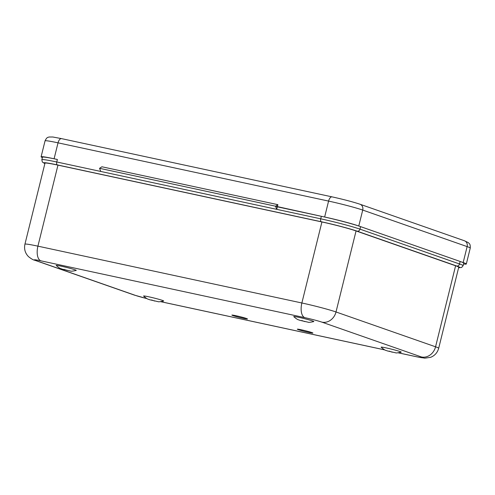 <?xml version="1.0" encoding="UTF-8"?>
<svg xmlns="http://www.w3.org/2000/svg" width="495" height="495" viewBox="0 0 495 495"><rect width="100%" height="100%" fill="white"/><g stroke="black" fill="none" stroke-linecap="round" stroke-linejoin="round"><path stroke-width="0.74" d="M235.923 315.711A8.025 0.433 -166.1 0 0 231.926 315.074A8.025 0.433 -166.1 0 0 235.447 316.354A8.025 0.433 -166.1 0 0 243.447 318.347A8.025 0.433 -166.1 0 0 247.463 318.922A8.025 0.433 -166.1 0 0 235.923 315.711M301.362 329.8A8.025 0.433 -166.1 0 0 297.365 329.163A8.025 0.433 -166.1 0 0 300.886 330.443A8.025 0.433 -166.1 0 0 308.886 332.43A8.025 0.433 -166.1 0 0 312.902 333.005A8.025 0.433 -166.1 0 0 301.362 329.8M401.191 352.168A10.352 0.557 -166.1 0 0 396.705 350.528A10.352 0.557 -166.1 0 0 386.329 347.942A10.352 0.557 -166.1 0 0 381.162 347.212C385.543 350.992 385.549 350.076 387.257 350.899L395.654 352.805C395.907 353.102 397.751 352.886 401.191 352.168M163.628 301.022A10.352 0.557 -166.1 0 0 159.149 299.382A10.352 0.557 -166.1 0 0 148.772 296.802A10.352 0.557 -166.1 0 0 143.6 296.066C147.98 299.852 147.993 298.937 149.7 299.76L158.091 301.659C158.344 301.956 160.194 301.746 163.628 301.022M313.781 321.583A10.352 0.557 -166.1 0 0 309.301 319.943A10.352 0.557 -166.1 0 0 298.924 317.363A10.352 0.557 -166.1 0 0 293.758 316.627C298.139 320.407 298.145 319.492 299.852 320.321L308.249 322.22C308.503 322.517 310.346 322.307 313.781 321.583M76.224 270.437A10.352 0.557 -166.1 0 0 71.738 268.797A10.352 0.557 -166.1 0 0 61.361 266.217A10.352 0.557 -166.1 0 0 56.195 265.481C60.576 269.268 60.582 268.352 62.29 269.175L70.686 271.081C70.94 271.371 72.784 271.161 76.224 270.437M57.965 165.132L37.917 246.157A25.882 1.386 -166.1 0 0 24.936 244.19L44.983 163.164A25.882 1.386 13.9 0 1 57.965 165.132L321.923 221.958A25.882 1.386 13.9 0 1 356.06 230.942L455.604 265.778A25.882 1.386 13.9 0 1 458.729 267.257L438.681 348.282A25.882 1.386 -166.1 0 0 435.557 346.803L455.604 265.778M458.624 267.69A27.176 1.46 -166.1 0 0 456.706 266.013L357.161 231.177A27.176 1.46 -166.1 0 0 321.317 221.748L57.358 164.922A2.586 1.281 -77.9 0 1 56.764 161.989A29.762 1.596 13.9 0 0 41.84 159.724L42.459 157.212A29.762 1.596 13.9 0 1 57.389 159.477L54.091 158.771A25.882 1.386 -166.1 0 0 41.104 156.797A25.882 1.386 -166.1 0 0 42.366 157.577M460.146 261.465A29.762 1.596 13.9 0 1 463.741 263.173L463.122 265.679A29.762 1.596 13.9 0 0 459.527 263.977L460.146 261.465L360.601 226.636A29.762 1.596 13.9 0 0 321.342 216.303L275.529 206.198L276.73 209.342L277.355 206.836L275.529 206.198L99.557 168.312L100.757 171.456L320.723 218.815L321.342 216.303M463.543 263.965A25.882 1.386 -166.1 0 0 466.309 264.014A25.882 1.386 -166.1 0 0 463.184 262.529L358.782 225.998A25.882 1.386 -166.1 0 0 324.646 217.014L277.355 206.836L277.887 204.664L101.921 166.778L99.557 168.312L275.529 206.198L277.887 204.664M392.25 352.199L389.126 351.104L392.25 352.199M154.694 301.053L151.569 299.958L154.694 301.053M304.846 321.614L301.721 320.519L304.846 321.614M67.283 270.468L64.158 269.373L67.283 270.468M57.358 164.922A27.176 1.46 -166.1 0 0 44.878 163.597M100.757 171.456L56.764 161.989L57.389 159.477M321.317 221.748A2.586 1.281 -77.9 0 1 320.723 218.815A29.762 1.596 13.9 0 1 359.983 229.142L360.601 226.636M357.161 231.177A2.586 2.246 109.3 0 0 359.983 229.142L459.527 263.977A2.586 2.246 109.3 0 1 456.706 266.013M146.904 298.596A12.938 0.693 13.9 0 1 135.5 295.416L35.956 260.58A12.938 0.693 13.9 0 1 40.881 260.828L304.84 317.654A12.938 0.693 13.9 0 1 321.905 322.146L421.449 356.975A12.938 0.693 13.9 0 1 416.524 356.734L398.265 352.799M160.702 301.659L384.751 349.891M356.06 230.942L336.006 311.968L435.557 346.803A12.938 11.23 -70.7 0 1 421.449 356.975M40.881 260.828A12.938 6.392 102.1 0 1 37.917 246.157L301.87 302.983A25.882 1.386 -166.1 0 1 336.006 311.968A12.938 11.23 109.3 0 1 321.905 322.146M398.184 352.811L416.908 356.839A12.938 6.392 -77.9 0 1 416.524 356.734M35.956 260.58A12.938 11.23 109.3 0 1 34.786 260.252L134.331 295.088A12.938 11.23 -70.7 0 0 135.5 295.416M304.84 317.654A12.938 6.392 -77.9 0 1 301.87 302.983L321.923 221.958M463.184 262.529L467.125 246.603L362.724 210.072L358.782 225.998M324.646 217.014L328.587 201.088L58.033 142.838L54.091 158.771M61.702 138.674A5.179 2.555 102.1 0 0 61.547 138.631L332.102 196.874C343.499 199.398 352.811 201.855 360.032 204.237A5.179 4.492 109.3 0 1 362.724 210.072A25.882 1.386 13.9 0 0 328.587 201.088A5.179 2.555 -77.9 0 1 332.102 196.874A5.179 2.555 -77.9 0 1 332.256 196.917M45.051 140.871C47.075 136.608 48.071 137.591 48.98 136.997L52.854 137.004L61.547 138.631A5.179 2.555 102.1 0 0 58.033 142.838A25.882 1.386 13.9 0 0 45.051 140.871L41.104 156.797M467.125 246.603A5.179 4.492 -70.7 0 0 464.434 240.768L468.332 242.624C469.223 243.831 470.429 243.392 470.25 248.082A25.882 1.386 13.9 0 0 467.125 246.603M160.621 301.665L384.838 349.934M24.936 244.19C23.927 248.985 25.109 253.131 28.481 256.627C31.364 258.904 33.468 260.11 34.786 260.252M134.331 295.088L146.966 298.634M416.908 356.839L424.778 358.157L430.594 357.341C434.771 355.664 437.462 352.644 438.681 348.282M458.618 267.721L461.618 267.486L463.122 265.679M41.84 159.724L42.335 162.032L44.872 163.628M360.032 204.237L464.434 240.768M466.309 264.014L470.25 248.082"/></g></svg>
